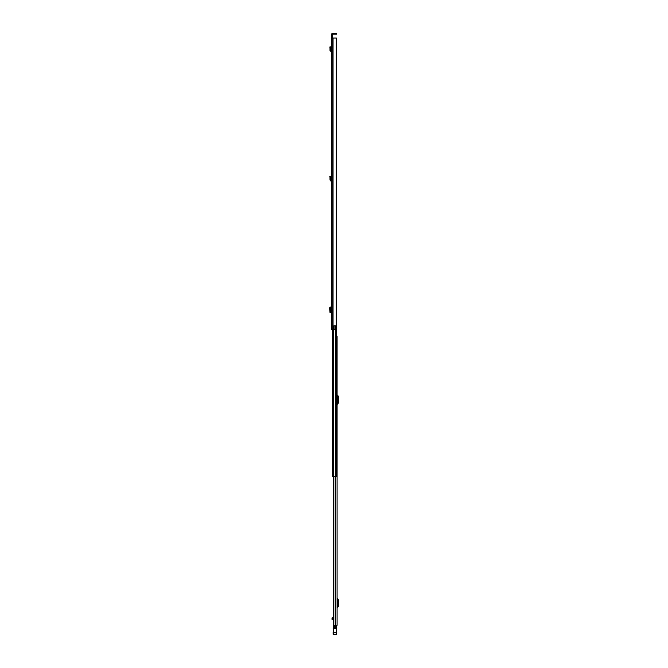<?xml version="1.0" encoding="UTF-8"?>
<svg xmlns="http://www.w3.org/2000/svg" width="668" height="668" viewBox="0 0 668 668"><rect width="100%" height="100%" fill="white"/><g stroke="black" fill="none" stroke-linecap="round" stroke-linejoin="round"><path stroke-width="1" d="M331.52 47.47L331.52 50.877L330.777 50.651L330.952 48.338L330.201 48.463L330.952 48.338L330.535 46.827L329.808 47.027L329.992 47.704L330.727 47.503M331.52 200.918L331.52 197.336M331.52 38.059L331.52 329.341L333.975 329.341L333.975 325.792L336.321 325.792L336.321 38.059L331.52 38.059L331.52 37.475L332.28 37.475L332.28 34.594A0.434 0.434 0 0 1 332.714 34.16L336.037 34.16L336.037 33.4L336.622 33.4L336.622 34.16L336.037 34.16M336.037 33.4L332.714 33.4A1.194 1.194 0 0 0 331.52 34.594L331.52 37.475M331.395 308.082L331.395 311.572M331.52 176.945L331.52 180.352L330.777 180.126L330.952 177.813L330.201 177.938L330.952 177.813L330.535 176.302L329.808 176.502L329.992 177.179L330.727 176.978M332.28 37.475L332.28 38.059M333.975 325.85L335.152 325.85L335.152 329.341L333.975 329.341M336.321 38.059L336.421 181.195M336.421 38.059L336.321 325.792M336.622 34.16L336.622 33.4M331.395 307.105L330.034 307.113L330.017 312.541L331.395 312.549M330.034 312.541L330.819 312.549L330.819 307.105L330.034 307.113L330.034 312.541M330.017 307.205L329.575 307.923L330.017 312.449M331.52 51.636L330.025 50.584L330.777 50.651M330.025 50.584L329.992 47.704M331.52 181.112L330.025 180.059L330.777 180.126M330.025 180.059L329.992 177.179M337.089 625.29L337.089 336.221L337.089 625.29L333.365 625.29L333.507 476.384M337.089 336.221L336.647 336.221M337.089 606.92L337.666 606.118L337.666 600.181L337.089 599.38M337.089 608.348A0.701 0.701 0 0 1 337.248 607.897L338.183 606.786A1.052 1.052 0 0 0 338.425 606.118L338.425 600.181A1.052 1.052 0 0 0 338.183 599.505L337.248 598.394A0.701 0.701 0 0 1 337.089 597.952M337.089 403.455L337.666 402.654L337.666 396.725L337.089 395.924M337.089 404.891A0.701 0.701 0 0 1 337.248 404.441L338.183 403.33A1.052 1.052 0 0 0 338.425 402.654L338.425 396.725A1.052 1.052 0 0 0 338.183 396.049L337.248 394.938A0.701 0.701 0 0 1 337.089 394.487M333.365 619.328L332.021 619.361L332.021 618.009L332.697 617.416L333.282 618.134L333.299 617.416L333.808 617.449M336.33 626.125L336.33 625.29M334.726 626.125L334.726 625.29M332.021 618.894L332.798 618.134M333.123 633.807L333.416 634.6L336.33 634.6L333.416 634.575L333.416 626.509L333.416 632.487L336.33 632.487L336.622 626.392L336.622 633.064M336.622 634.283L336.622 632.538M336.33 634.6L333.416 634.6M336.622 627.344L336.33 626.5M333.123 634.283L333.123 632.538M336.33 626.1L333.416 626.509M333.123 632.412L333.399 629.281M336.346 632.429L336.622 629.298M333.466 626.45L334.726 626.1L333.466 626.45M337.089 479.323L337.089 477.812M337.089 616.43L337.089 614.919M336.421 185.854L336.647 476.384L332.397 476.384L332.397 329.341M336.647 476.384L336.647 472.652M336.53 185.595L336.647 186.238M336.53 185.854L336.53 181.195M333.048 38.059L333.048 329.341M332.848 38.059L332.848 329.341M332.714 38.059L332.714 329.341M331.437 51.628L331.52 50.877M330.819 51.561L330.911 50.801M331.437 181.103L331.52 180.352M330.819 181.036L330.911 180.285M333.825 476.384L333.825 625.29M335.57 476.384L335.57 625.29M333.616 625.29L333.616 476.384M333.315 618.326L333.315 617.449M333.132 627.168L336.622 627.143M333.123 628.237L336.622 628.237M333.123 632.788L336.622 632.788M335.511 325.792L335.511 476.384M333.532 329.341L333.532 476.384M332.021 619.361L333.365 619.361L333.365 625.29L333.365 476.384L333.365 617.491"/></g></svg>
